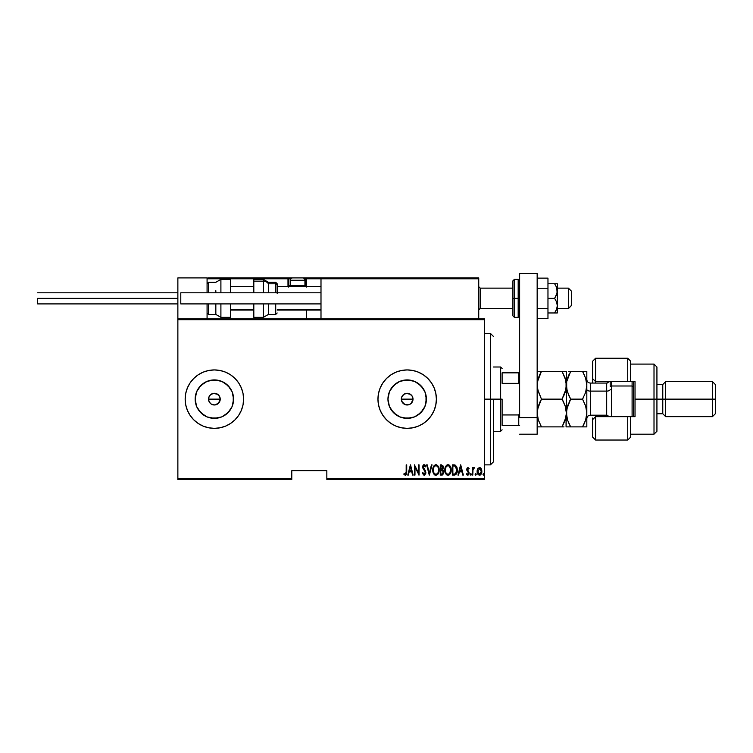 <?xml version="1.0" encoding="UTF-8"?>
<svg xmlns="http://www.w3.org/2000/svg" width="753" height="753" viewBox="0 0 753 753"><rect width="100%" height="100%" fill="white"/><g stroke="black" fill="none" stroke-linecap="round" stroke-linejoin="round"><path stroke-width="1.13" d="M210.36 403.373L208.647 400.276L208.986 396.897L208.534 399.137A5.845 5.845 0 0 1 214.379 393.292A5.845 5.845 0 0 1 220.224 399.137L219.236 395.89L216.619 393.744L214.379 393.292L211.132 394.28L209.522 395.89L210.36 394.901M410.489 403.947L408.314 404.869L404.935 404.54L401.773 401.377L402.309 402.384L401.33 399.137L401.773 396.897L401.33 399.137A5.845 5.845 0 0 1 407.175 393.292A5.845 5.845 0 0 1 413.011 399.137L412.032 395.89L409.416 393.744L407.175 393.292L403.928 394.28L402.318 395.89L403.156 394.901M388.322 395.391L387.955 399.137A19.22 19.22 0 0 1 407.175 379.917A19.22 19.22 0 0 1 426.396 399.137L424.927 406.498L420.767 412.729L414.526 416.898L407.175 418.357L399.815 416.898L393.584 412.729L389.414 406.498L387.955 399.137L389.414 391.786L393.584 385.545L399.815 381.385L407.175 379.917L414.526 381.385L420.767 385.545L424.927 391.786L426.396 399.137A19.22 19.22 0 0 1 407.175 418.357A19.22 19.22 0 0 1 387.955 399.137L388.322 402.893M195.526 395.391L195.159 399.137A19.22 19.22 0 0 1 214.379 379.917A19.22 19.22 0 0 1 233.599 399.137L232.131 406.498L227.971 412.729L221.73 416.898L214.379 418.357L207.019 416.898L200.787 412.729L196.618 406.498L195.159 399.137L196.618 391.786L200.787 385.545L207.019 381.385L214.379 379.917L221.73 381.385L227.971 385.545L232.131 391.786L233.599 399.137A19.22 19.22 0 0 1 214.379 418.357A19.22 19.22 0 0 1 195.159 399.137L195.526 402.893M220.074 370.485L214.379 369.93L208.675 370.485L203.197 372.151L198.152 374.853L193.719 378.486L190.085 382.91L187.393 387.964L185.727 393.442L185.163 399.137L185.727 404.841L187.393 410.319L190.085 415.364L193.719 419.798L198.152 423.431L203.197 426.123L208.675 427.789L214.379 428.353L220.074 427.789L225.561 426.123L230.606 423.431L235.03 419.798L238.663 415.364L241.365 410.319L243.031 404.841L243.586 399.137L243.031 393.442L241.365 387.964L238.663 382.91L235.03 378.486L230.606 374.853L225.561 372.151L220.074 370.485L214.379 369.93A29.207 29.207 0 0 0 185.163 399.137A29.207 29.207 0 0 1 214.379 369.93A29.207 29.207 0 0 1 243.586 399.137A29.207 29.207 0 0 0 214.398 369.93M418.367 426.123A29.207 29.207 0 0 0 407.175 369.93A29.207 29.207 0 0 0 377.959 399.137A29.207 29.207 0 0 1 407.175 369.93A29.207 29.207 0 0 1 436.382 399.137L435.818 393.442L434.161 387.964L431.46 382.91L427.826 378.486L423.402 374.853L418.348 372.151L412.87 370.485L407.175 369.93L401.471 370.485L395.993 372.151L390.939 374.853L386.515 378.486L382.882 382.91L380.18 387.964L378.524 393.442L377.959 399.137L378.524 404.841L380.18 410.319L382.882 415.364L386.515 419.798L390.939 423.431L395.993 426.123L401.471 427.789L407.175 428.353L412.87 427.789L418.348 426.123L423.402 423.431L427.826 419.798L431.46 415.364L434.161 410.319L435.818 404.841L436.382 399.137A29.207 29.207 0 0 1 407.175 428.353A29.207 29.207 0 0 1 377.959 399.137A29.207 29.207 0 0 0 382.882 415.364M401.773 396.897L403.928 394.28L406.036 393.405L410.423 394.28L412.032 395.89L413.011 399.137L411.251 403.326M409.406 393.744L410.507 394.337M407.175 393.292L406.036 393.405M403.928 394.28L405.048 393.697M402.318 395.89L401.443 397.998M208.986 396.897L210.247 395.005L213.24 393.405L217.626 394.28L219.236 395.89L220.224 399.137L218.455 403.326M218.511 395.005L220.111 397.998L219.772 401.377L220.224 399.137A5.845 5.845 0 0 1 214.379 404.982A5.845 5.845 0 0 1 208.534 399.137L208.986 401.377L208.534 399.137L220.224 399.137L208.534 399.137M216.61 393.744L217.711 394.337M213.24 393.405L215.687 393.442M211.132 394.28L212.252 393.697M326.84 479.473L484.584 479.473L484.584 478.597L326.84 478.597L326.84 470.71L291.788 470.71L291.788 478.597L177.868 478.597L177.868 319.686L484.584 319.686L484.584 478.597L484.584 318.811L177.868 318.811L484.584 318.811L484.584 319.686L177.868 319.686L177.868 318.811L177.868 478.597L291.788 478.597L291.788 470.71L326.84 470.71L326.84 479.473L326.84 478.597L484.584 478.597L484.584 479.473L326.84 479.473M177.868 479.473L291.788 479.473L291.788 478.597L291.788 479.473L177.868 479.473L177.868 478.597L177.868 479.473M477.882 468.479L477.11 471.369L477.986 474.39L480.075 475.105L481.553 473.204L481.685 470.004L480.019 467.585L478.042 468.253L477.11 471.369C476.997 473.336 477.788 474.616 479.473 475.218C481.158 474.616 481.939 473.336 481.826 471.369L481.205 468.714L479.473 467.481L477.581 469.025M472.78 475.087L472.263 475.087L472.78 475.087L472.997 469.524L474.484 467.745L473.543 467.622L472.78 468.714L472.263 467.613L472.263 475.087L472.263 467.613L472.263 475.087L472.78 475.087L472.893 470.013L474.484 467.745L473.966 467.481L472.78 468.714L472.263 467.613L472.78 467.613M468.027 467.491L466.992 468.215L466.766 469.74L468.582 473.298L467.877 474.296L466.851 473.515L467.001 474.898L467.961 475.199L468.837 474.418L468.997 472.187L467.284 469.411L467.754 468.432L468.743 469.185L469.119 468.545L467.924 467.481L469.119 468.545L467.924 467.481L469.119 468.545L468.743 469.185L469.119 468.545M454.219 475.087L455.781 474.654L456.732 473.326L457.127 468.084L455.631 465.326L452.337 464.865L452.337 475.087L454.219 475.087C456.534 474.456 457.56 472.799 457.316 470.107L455.49 465.232L452.337 464.865L452.337 475.087L452.337 464.865L454.078 464.883M441.898 475.087L440.279 475.087L442.802 474.795L443.818 472.187L442.613 469.571L443.263 467.98L442.905 465.665L440.279 464.865L440.279 475.087L440.279 464.865L440.279 475.087L441.898 475.087L443.818 472.187L442.613 469.571L443.291 467.397L441.427 464.865L440.279 464.865L441.427 464.865M431.45 464.865L432.024 464.865L429.398 475.087L432.024 464.865L431.45 464.865L429.332 473.119L427.215 464.865L426.65 464.865L429.266 475.087L426.65 464.865L429.266 475.087L432.024 464.865L431.45 464.865L429.332 473.119L427.215 464.865L426.65 464.865L427.215 464.865M414.978 475.087L414.978 467.048L419.045 475.087L419.045 464.865L418.517 464.865L418.517 472.922L414.451 464.865L414.451 475.087L414.978 475.087L414.451 475.087L414.978 475.087L414.978 467.048L419.045 475.087L419.045 464.865L418.517 464.865L418.517 472.922L414.451 464.865L414.451 475.087L414.564 464.865M406.196 471.67L405.688 474.174L404.154 473.383L403.843 474.174L405.434 475.341L406.601 473.882L406.724 464.865L406.196 464.865L406.196 471.67L405.349 474.305L404.154 473.383L403.843 474.174L405.302 475.35L406.724 471.764L406.724 464.865L406.196 464.865L406.168 472.79M408.342 475.087L407.768 475.087L410.394 464.865L407.768 475.087L408.342 475.087L409.18 471.811L411.731 471.811L412.578 475.087L413.143 475.087L410.526 464.865L407.768 475.087L408.342 475.087L409.18 471.811L411.731 471.811L412.578 475.087L413.143 475.087L410.526 464.865L413.143 475.087L412.578 475.087M422.574 473.835L422.828 472.602L422.32 473.119L424.363 475.331L425.774 473.468L425.454 470.804L423.242 467.124L424.099 465.646L425.238 466.964L425.727 466.333L424.974 464.996L423.619 464.77L422.734 466.606L423.045 468.545L425.285 472.056L424.438 474.249L422.828 472.602L422.32 473.119L424.052 475.35M432.815 470.446L432.806 470.023C432.636 472.696 433.69 474.475 435.959 475.35C438.227 474.446 439.272 472.658 439.103 469.976C439.281 467.265 438.218 465.476 435.912 464.601C433.662 465.533 432.627 467.34 432.806 470.023L433.474 473.326L435.752 475.341L437.813 474.334L439.065 470.823L438.745 467.434L436.749 464.77L434.396 465.279L433.154 467.491L432.806 470.023L432.956 468.319M444.863 470.023L445.221 472.536L446.491 474.71L448.026 475.35L449.55 474.701L450.671 472.903L451.16 469.976L450.802 467.434L449.522 465.232L447.969 464.601L446.454 465.279L444.863 470.023C444.703 472.696 445.748 474.475 448.026 475.35C450.285 474.446 451.329 472.658 451.16 469.976C451.339 467.265 450.275 465.476 447.969 464.601C445.72 465.533 444.684 467.34 444.863 470.023M458.549 475.087L457.975 475.087L460.591 464.865L457.975 475.087L458.549 475.087L459.386 471.811L461.937 471.811L462.775 475.087L463.349 475.087L460.723 464.865L457.975 475.087L458.549 475.087L459.386 471.811L461.937 471.811L462.775 475.087L463.349 475.087L460.723 464.865L463.349 475.087L462.775 475.087M470.823 473.515L471.34 474.371L470.823 473.515L471.34 474.371L470.823 473.515L470.296 474.371L470.823 473.515L471.34 474.371L470.823 475.218L470.296 474.371L470.823 473.515L471.34 474.371L470.823 475.218L470.296 474.371L470.823 473.515L471.34 474.371L470.823 475.218L470.296 474.371L470.823 473.515L470.324 474.635L471.227 474.898L470.954 473.543L470.296 474.362M476.188 474.23L475.67 473.515L476.197 474.371L475.67 473.515L475.143 474.371L475.67 473.515L476.197 474.371L475.67 475.218L475.143 474.371L475.67 475.218L475.143 474.371L475.67 473.515L476.197 474.371L475.67 475.218L475.143 474.371L475.67 473.515L476.197 474.371L475.67 475.218L475.143 474.371L475.67 473.515L476.197 474.371L475.67 475.218L475.143 474.371L475.67 473.515L475.152 474.503L475.802 475.19L476.075 473.835L475.538 473.543L475.143 474.362M483.012 474.371L483.784 475.115L483.784 473.618L483.031 474.098L483.53 473.515L483.012 474.371L483.53 473.515L484.057 474.371L483.53 473.515L484.057 474.371L483.53 475.218L484.057 474.371L483.53 475.218L483.012 474.371L483.53 473.515L484.057 474.371L483.53 475.218L483.012 474.371L483.53 473.515L484.057 474.371L483.53 475.218L483.012 474.371M198.152 423.431L195.121 421.106M211.132 403.994L214.379 404.982L216.61 404.54L219.236 402.384L215.518 404.869L213.24 404.869L210.962 403.881M403.928 403.994L404.822 404.493M404.935 404.54L406.027 404.869M412.032 402.384L410.413 403.994L412.032 402.384M390.939 423.431A29.207 29.207 0 0 0 395.984 426.123L401.471 427.789L407.175 428.353A29.207 29.207 0 0 0 418.339 426.132M396.003 426.132A29.207 29.207 0 0 0 407.147 428.353M427.826 378.486L426.942 377.63M401.471 370.485L395.993 372.151M214.398 428.353A29.207 29.207 0 0 0 243.586 399.137A29.207 29.207 0 0 1 214.379 428.353A29.207 29.207 0 0 1 185.163 399.137A29.207 29.207 0 0 0 214.36 428.353L208.675 427.789M187.393 410.319L190.085 415.364M243.031 404.841L243.586 399.137L243.031 393.442M190.085 382.91L187.393 387.964M185.727 393.442L185.163 399.137M203.696 415.119L198.397 409.82L203.696 415.119M198.397 388.463L203.696 383.155L198.397 388.463M210.624 417.99L218.125 417.99M225.053 415.119L230.362 409.82M233.232 402.893L233.232 395.391M230.362 388.463L225.053 383.155M218.125 380.284L210.624 380.284M216.61 404.54L215.518 404.869M214.379 404.982L213.24 404.869M208.986 401.377L209.522 402.384L208.976 401.377M208.647 397.998L209.522 395.89M391.193 409.82L396.492 415.119M403.42 417.99L410.922 417.99M417.849 415.119L423.158 409.82M426.019 402.893L426.019 395.391M423.158 388.463L417.849 383.155M410.922 380.284L403.42 380.284M396.492 383.155L391.193 388.463M412.569 396.906L412.569 401.377L413.011 399.137A5.845 5.845 0 0 1 407.175 404.982A5.845 5.845 0 0 1 401.33 399.137L401.773 401.377L401.33 399.137L413.011 399.137L401.33 399.137M407.166 404.982L408.314 404.869M411.307 395.005L412.032 395.89M409.406 404.54L410.423 403.994M402.309 402.384L403.043 403.269M209.522 402.384L210.247 403.269M406.196 464.865L406.724 464.865L406.714 472.3M406.601 473.901L406.413 474.494M406.356 474.625L405.575 475.322M403.843 474.174L404.154 473.383L405.528 474.268M405.688 474.174L406.14 473.166M410.46 466.832L411.467 470.766L409.453 470.766L410.46 466.832L411.467 470.766L409.453 470.766L410.46 466.832M418.517 464.865L419.045 464.865L418.922 475.087M423.883 474.239L422.828 472.602M425.313 472.903L424.428 474.258M424.814 474.014L425.172 473.449M425.116 471.566L422.715 466.992L422.97 468.357M424.777 470.926L424.033 469.938M425.605 466.051L425.238 466.964L425.727 466.333L424.165 464.601L422.715 466.982M422.875 465.843L423.186 465.194M425.172 465.25L425.464 465.749M425.238 466.964L424.861 466.211M424.523 465.806L423.883 465.683M423.242 466.945L424.099 465.646L423.242 466.945L423.638 468.262L423.242 467.124M424.146 475.35L425.859 472.583L424.033 468.78M424.993 470.004L425.454 470.804M423.544 468.112L423.337 467.632M433.446 466.691L433.85 465.947M438.434 466.625L438.745 467.444M438.952 468.272L439.065 469.119M439.093 470.399L438.952 471.66M438.613 472.893L438.095 473.938M434.999 475.115L434.443 474.719M434.415 474.691L433.897 474.07M433.888 474.061L433.483 473.345M433.38 473.119L433.163 472.536M433.163 472.526L432.956 471.707M432.928 471.519L432.843 470.87M435.262 465.796L435.94 465.646C437.822 466.352 438.698 467.792 438.575 469.966L438.237 472.15M438.444 471.359L438.575 469.966C438.707 472.169 437.832 473.618 435.94 474.305L436.618 474.164L435.94 474.305C434.076 473.618 433.21 472.187 433.333 470.013L433.361 470.7L433.333 470.013C433.201 467.829 434.067 466.371 435.94 465.646L435.14 465.862M438.444 468.592L438.566 469.627M436.956 465.985L437.7 466.747M433.455 471.387L433.361 470.7M433.361 469.317L433.719 467.698M442.905 465.665L443.206 466.512M442.933 469.787L443.395 470.343M443.743 471.331L443.799 471.811M443.809 472.432L443.724 473.148M442.858 474.757L442.152 475.068M442.5 470.484L441.154 470.239L442.256 470.361L443.291 472.187L441.936 474.023L440.806 474.042L440.806 470.239L442.124 470.314M443.291 472.187L443.178 472.94M442.491 466.352L442.764 467.415L442.19 466.069M442.745 467.801L440.806 469.185L440.806 465.909L442.764 467.415L442.284 468.846L441.154 469.185L442.369 468.752M443.235 471.632L442.51 470.484L440.806 470.239L440.806 474.042L441.757 474.032M441.154 469.185L440.806 465.909L441.522 465.909M444.901 469.147L445.296 467.255M450.501 466.644L450.812 467.444M451.009 468.272L451.122 469.091M451.122 470.841L451.009 471.679M450.501 473.298L450.162 473.929M448.844 475.181L448.016 475.35M447.056 475.115L445.541 473.345M445.221 472.526L445.014 471.707M444.985 471.519L444.901 470.879M445.531 473.326L445.945 474.061M447.32 465.796L447.997 465.646C449.88 466.352 450.755 467.792 450.633 469.966L449.729 473.279M447.659 474.268L446.793 473.835M445.399 470.361L445.39 470.013C445.258 467.829 446.124 466.371 447.997 465.646L447.207 465.862M446.341 466.634L446.962 466.013M450.219 467.594L449.249 466.173L450.605 469.288M450.087 472.677L450.633 469.966C450.774 472.169 449.889 473.618 447.997 474.305L448.675 474.164L447.997 474.305C446.134 473.618 445.268 472.187 445.39 470.013L445.418 469.317L445.39 470.013M450.078 472.677L450.294 472.15M445.512 471.387L445.418 470.7M445.418 469.317L445.776 467.698M454.558 464.93L455.038 465.034M456.685 466.681L456.967 467.434M457.24 468.79L457.297 469.43M454.916 475.021L454.426 475.087M454.727 466.041L455.414 466.342L454.727 466.041M455.631 466.512L456.149 467.161L455.631 466.512M456.233 467.331L456.779 469.552M456.196 472.865L455.725 473.486M455.113 473.863L454.012 474.032M453.287 465.909L453.767 465.919L452.864 465.909L452.864 474.042L453.57 474.042L452.864 474.042L452.864 465.909L455.179 466.201L456.798 470.107L455.433 473.712M456.732 469.053L456.629 468.441M456.506 472.159L456.205 472.856M456.779 470.625L456.732 471.133M460.657 466.832L461.664 470.766L459.65 470.766L460.657 466.832L461.664 470.766L459.65 470.766L460.657 466.832M468.055 468.432L468.648 469.015M467.293 469.251L467.434 470.088L467.754 468.432M467.679 475.209L466.493 474.211L467.792 475.218L469.119 473.063L468.328 471.086M469.053 473.769L468.837 474.409M466.851 473.515L467.773 474.305L466.851 473.515L467.773 474.305L466.851 473.515L466.493 474.211L466.935 473.646M467.773 474.305L468.592 473.1L467.773 474.305L468.592 473.1L467.745 471.613M468.545 473.496L468.441 472.385M467.924 467.481L466.756 469.448L466.964 470.597M471.34 474.371L470.747 475.209M470.296 474.371L470.823 475.218M474.484 467.745L473.966 467.481L472.78 468.714L473.966 467.481L474.484 467.745L473.637 468.47M472.997 469.524L472.828 470.616M472.893 470.013L472.78 472.573M479.614 467.491L480.301 467.707M481.685 470.004L481.798 470.691M481.713 472.611L481.562 473.176M481.553 473.204L481.139 474.108M480.932 474.428L480.358 474.964M477.383 473.204L477.233 472.611M477.138 470.691L477.251 470.004M479.473 474.305L480.339 473.976L479.473 474.305L481.308 471.378L479.473 474.305L477.637 471.378L477.731 472.319L479.473 468.404L481.308 471.378L480.339 473.966M479.586 468.413L481.214 470.427L480.903 469.524M478.607 473.976L477.976 473.11M483.53 473.515L484.057 474.371L483.53 475.218M434.688 473.797L434.236 473.279M446.755 473.797L446.303 473.279M453.767 465.919L454.247 465.966M490.419 399.137L493.347 399.137L493.347 461.947L493.347 399.137L490.419 399.137L490.419 333.41L490.419 399.137L484.584 399.137L490.419 399.137L490.419 464.865L490.419 399.137M502.11 372.848L502.11 383.343L502.11 372.848L518.761 372.848L502.11 372.848M502.11 399.137L502.11 414.941L502.11 399.137L500.651 399.137L502.11 399.137M493.347 367.003L500.651 367.003L500.651 399.137L500.651 367.003L502.11 368.471M493.347 399.137L500.651 399.137L493.347 399.137M502.11 425.426L502.11 414.941L502.11 425.426L519.636 425.426L518.761 425.426L518.761 414.941L502.11 414.941L518.761 414.941L518.761 425.426L502.11 425.426M493.347 431.271L500.651 431.271L500.651 399.137L500.651 431.271L502.11 429.812M519.636 372.848L518.761 372.848L518.761 383.343L519.636 385.122L518.761 383.343L518.761 372.848L519.636 372.848M502.11 383.343L518.761 383.343L502.11 383.343M519.636 413.162L518.761 414.941L519.636 413.162M449.532 277.913L478.739 277.913L478.739 278.789L478.739 277.913L449.532 277.913M177.868 277.913L207.075 277.913L177.868 277.913L177.868 318.811L177.868 277.913M207.075 318.811L207.075 303.911L207.075 318.811M207.075 292.813L207.075 277.913L207.075 292.813M568.421 308.438L557.314 308.438L568.421 308.438L568.421 288.135L568.421 308.438L571.339 305.558L568.421 308.438M571.339 305.662L568.421 308.579L557.314 308.579M480.198 308.438L478.739 309.878L480.198 308.438L512.915 308.438L480.198 308.438L480.198 288.135L480.198 308.438M320.994 309.878L277.179 309.878L320.994 309.878M253.817 309.878L230.446 309.878L253.817 309.878M571.339 291.063L571.339 305.558L571.339 291.053L568.421 288.135L557.314 288.135M306.396 287.034L306.396 278.789L320.994 278.789L320.994 318.811L320.994 278.789L478.739 278.789L478.739 318.811L478.739 278.789L478.202 277.979L321.879 277.913L477.863 277.913L478.739 278.789L320.994 278.789L321.879 277.913L321.07 278.45M207.329 278.168L207.075 278.789L287.994 278.789L288.503 287.034M306.396 310.048L306.396 318.811L306.396 310.048M207.95 277.913L292.663 277.913L207.95 277.913M306.396 286.677L306.396 285.801L304.814 285.801L305.52 285.801L305.52 277.913L305.52 278.789L306.396 278.789L304.419 278.789L305.52 278.789L305.52 285.801L306.396 285.801L306.396 278.789L305.52 277.913L302.009 277.913L334.727 277.913L305.52 277.913A0.875 0.875 0 0 1 306.396 278.789L320.994 278.789M207.075 278.789L287.994 278.789L287.994 285.801L288.87 285.801A0.875 0.875 0 0 0 289.745 286.677A0.875 0.875 0 0 1 288.87 285.801L288.87 278.789L290.837 278.789L288.87 278.789A0.875 0.875 0 0 0 287.994 277.913A0.875 0.875 0 0 1 288.87 278.789L287.994 278.789L287.994 277.913L287.994 278.789L288.87 278.789L288.87 285.801L290.442 285.801L287.994 285.801A1.751 1.751 0 0 0 288.22 286.677M305.52 285.801L305.52 286.677L305.52 285.801M478.484 278.168L478.739 278.789M290.329 285.679L291.317 286.677L290.329 285.679L304.937 285.679L290.329 285.679L290.329 280.248L304.937 280.248A2.334 2.334 0 0 0 302.593 277.913L292.663 277.913A2.334 2.334 0 0 0 290.329 280.248L290.329 285.679M303.939 286.677L304.937 285.679L304.937 280.248L290.329 280.248A2.334 2.334 0 0 1 292.663 277.913L302.593 277.913A2.334 2.334 0 0 1 304.937 280.248L304.937 285.679L303.939 286.677M220.902 292.813L220.902 279.372L220.902 292.813M215.838 292.813L215.838 290.724M208.534 292.813L208.534 282.29L208.534 292.813M230.446 279.372L230.446 292.813L230.446 279.372L220.902 279.372L215.838 282.29L208.534 282.29L207.075 283.759M230.446 317.352L230.446 303.911L230.446 317.352L220.902 317.352L220.902 308.09M220.902 303.911L220.902 317.352L215.838 314.425L215.838 303.911L215.838 314.425L208.534 314.425L208.534 306M208.534 303.911L208.534 314.425L207.075 312.966M263.362 292.813L263.362 279.372L253.817 279.372L253.817 281.151L263.362 281.151A5.845 5.299 0 0 1 268.416 283.796L275.72 283.796A1.459 1.327 0 0 1 277.179 285.123L277.179 293.359M263.362 279.372L268.416 282.29L268.416 292.813M275.72 292.813L275.72 282.29L277.179 283.759M253.817 279.391L253.817 292.813L253.817 281.151L263.362 281.151A5.845 5.299 180 0 1 268.416 283.796L275.72 283.796A1.459 1.327 180 0 1 277.179 285.123L277.179 283.768M253.817 317.333L253.817 303.911L253.817 317.352L263.362 317.352L263.362 303.911L263.362 317.182M268.416 314.283L268.416 303.911L268.416 314.425L275.72 314.425L275.72 303.911L275.72 314.283M37.65 298.357L177.868 298.357L37.65 298.357L37.65 303.911L37.65 298.357M320.994 303.911L180.786 303.911L320.994 303.911M180.786 292.813L320.994 292.813L180.786 292.813L180.786 303.911L180.786 292.813M537.162 273.527L537.162 434.189L519.636 434.189L537.162 434.189L537.162 417.661L519.636 417.661L519.636 273.527L519.636 417.661L537.162 417.661L537.162 273.527L519.636 273.527L537.162 273.527M512.915 281.17L512.915 298.357L514.374 298.357L514.374 317.352L514.374 298.357L518.177 298.357L514.374 298.357L514.374 279.372L512.915 280.831L512.915 298.357L514.374 298.357L514.374 279.372L518.177 279.372L518.177 298.357L519.636 298.357L518.177 298.357L518.177 279.372L519.636 280.831M512.915 315.554L512.915 298.357L512.915 315.884L514.374 317.352L518.177 317.352L518.177 298.357L518.177 317.352L519.636 315.884M556.778 287.881L557.116 292.983L554.622 298.357L556.542 301.849L557.314 305.662L556.542 309.474L554.622 312.966L556.862 308.579M557.314 283.759L557.314 291.053L557.314 283.759L547.968 283.759L554.622 283.759L556.542 287.241L557.314 291.053L557.314 312.966L556.542 312.966L557.314 312.966L557.314 305.662L556.542 309.474L554.622 312.966L547.968 312.966L556.542 312.966L554.622 312.966L556.542 309.483M554.622 298.357L547.968 298.357L554.622 298.357L556.542 301.849L557.314 305.662L557.314 291.053L556.542 294.865L554.622 298.357M554.622 312.966L557.116 312.966M557.116 283.759L554.622 283.759L556.542 287.251M547.968 278.121L537.162 278.121L547.968 278.121L547.968 288.239L537.162 288.239L547.968 288.239L547.968 308.476L537.162 308.476L547.968 308.476L547.968 318.594L537.162 318.594L547.968 318.594L547.968 278.121M630.638 361.271L630.638 381.611L635.024 381.611L635.024 416.663L595.585 416.663L592.667 419.59L592.667 437.116L595.585 440.034L595.585 416.663L595.585 440.034L627.72 440.034L627.72 416.663L595.585 416.663L595.585 415.204L595.585 416.663L592.667 419.59L592.667 437.088M607.266 383.023L607.266 381.611L607.266 383.023M654.009 399.137L656.927 399.137L656.927 367.003L656.927 399.137L665.69 399.137L665.69 381.611L665.69 399.137L715.35 399.137L715.35 384.529L715.35 413.745L715.35 399.137L712.432 399.137L712.432 381.611L712.432 399.137L665.69 399.137L665.69 416.663L665.69 399.137L662.772 399.137L662.772 384.529L662.772 399.137L656.927 399.137L656.927 431.271L656.927 399.137L654.009 399.137L654.009 364.085L654.009 399.137L635.024 399.137L654.009 399.137L654.009 434.189L654.009 399.137M592.667 361.186L592.667 378.693L595.585 381.611L595.585 383.07L595.585 358.24L595.585 381.611L627.72 381.611L627.72 358.24L627.72 381.611L635.024 381.611L635.024 416.663L630.638 416.663L630.638 436.947M592.667 380.246L592.667 383.07L592.667 378.693L595.585 381.611L630.638 381.611L630.638 361.167L627.72 358.24L595.585 358.24L592.667 361.167L592.667 378.693M592.667 419.59L592.667 418.028M607.266 415.251L607.266 416.663L607.266 415.251M715.35 413.745L712.432 416.663L712.432 399.137L712.432 416.663L665.69 416.663L662.772 413.745L662.772 399.137L662.772 413.745L656.927 413.745M630.638 437.116L630.638 416.663L627.72 416.663L627.72 440.034L630.638 437.116M611.652 385.997L611.652 381.611L611.652 385.997L632.096 385.997L633.555 386.722L633.555 381.611L633.555 416.663L633.555 386.722L632.096 385.997L632.096 381.611L632.096 385.997L611.652 385.997L611.652 416.663L611.652 385.997L610.194 386.722L611.652 385.997M606.683 415.119L606.683 383.07L590.324 383.07L590.324 391.108A3.501 1.751 0 0 1 586.822 389.357A3.501 1.751 180 0 0 590.324 391.108L590.324 415.119M590.324 383.155L590.324 415.204L606.683 415.204L606.683 391.108A3.501 1.751 180 0 0 610.194 389.357A3.501 1.751 0 0 1 606.683 391.108L590.324 391.108L606.683 391.108L606.683 383.155M566.369 413.416L565.183 420.136L562.077 426.885L541.454 426.885L538.367 420.183L537.162 413.011L538.357 405.886L541.454 399.137L562.077 399.137L565.164 405.848L566.369 413.011L566.369 385.263L566.068 381.677L566.068 388.859L563.799 395.843L566.058 388.906L562.077 399.137L541.454 399.137L537.473 388.868L537.162 385.263L538.357 392.398L537.162 385.263L538.084 379.004M562.077 371.389L541.454 371.389L562.077 371.389L565.174 378.11L566.369 385.263L566.369 371.389L562.077 371.389L565.776 380.246M537.473 388.859L537.473 381.677L541.454 371.389L537.162 371.389L541.454 371.389L540.918 372.34M540.334 426.885L564.006 426.885M538.131 419.412L537.162 413.011L537.473 416.635L537.473 409.425L541.454 399.137L539.722 402.45L541.454 399.137L537.755 390.252M538.367 426.885L541.454 426.885L538.179 419.59M563.809 426.885L562.077 426.885L565.898 417.473M565.409 406.62L566.369 413.011L566.068 426.885L566.068 416.607M565.371 406.516L562.077 399.137L563.809 402.441L562.077 399.137L562.613 398.186M537.473 409.416L537.651 408.484M565.164 392.426L562.077 399.137M565.164 371.389L566.369 371.389L566.369 385.272L565.164 392.435M567.178 391.108L566.068 381.677M539.732 374.683L541.454 371.389M538.367 378.091L539.732 374.693M568.816 395.57L566.689 388.887L566.68 381.667L566.369 413.011L567.564 405.886L570.67 399.137L568.939 395.833L570.67 399.137L582.53 399.137L583.067 398.186M569.503 401.274L570.67 399.137L567.338 391.664M568.741 371.389L570.67 371.389L570.125 372.34M566.971 380.227L567.169 379.465M567.583 378.091L568.939 374.693L567.583 378.091M583.613 373.384L582.53 371.389L570.67 371.389L566.68 381.667L570.67 371.389L586.822 371.389L586.822 426.885L585.627 426.885M569.541 426.885L566.369 426.885L570.67 426.885L567.583 420.183L566.369 413.011L566.689 416.635L566.68 409.425L570.67 399.137L582.53 399.137L585.608 405.848L586.822 413.011L586.822 371.389L582.53 371.389L585.618 378.11L586.822 385.263L585.627 392.398L582.53 399.137L585.627 392.398L586.822 385.282M567.583 426.885L570.67 426.885L567.574 420.165L566.369 413.011M586.079 418.593L586.822 413.011L585.627 420.136L582.53 426.885L570.67 426.885L568.939 423.591L570.67 426.885L582.53 426.885L583.716 424.683M567.207 418.95L567.376 419.525M585.608 426.885L582.53 426.885L586.822 426.885L586.822 413.011L585.627 420.136L582.53 426.885L585.627 420.155M583.735 424.654L584.036 424.052M586.041 391.005L586.22 390.299M585.985 407.081L586.822 413.011M585.608 371.389L582.53 371.389L585.618 378.11L586.822 385.263M586.003 379.399L585.618 378.128M582.53 399.137L585.815 406.498M570.67 371.389L568.939 371.389M568.59 395.052L568.939 395.833M569.447 396.878L570.661 399.137M585.853 378.863L585.627 378.128M584.61 375.474L584.262 374.702M583.754 373.648L582.53 371.389M584.253 423.581L585.618 420.165M586.182 418.197L586.512 416.625M632.096 416.663L632.096 385.997L632.096 416.663M610.194 381.611L610.194 386.722M484.584 333.41L490.419 333.41L493.347 336.337M484.584 464.865L490.419 464.865L493.347 461.947M478.739 310.048L480.198 308.579L512.915 308.579M320.994 310.048L277.179 310.048M253.817 310.048L230.446 310.048M320.994 286.677L277.179 286.677M253.817 286.677L230.446 286.677M478.739 286.677L480.198 288.135L512.915 288.135M268.416 282.29L275.72 282.29M275.72 314.425L277.179 312.966M263.362 317.352L268.416 314.425M177.868 292.813L37.65 292.813M177.868 303.911L37.65 303.911M630.638 364.085L654.009 364.085L656.927 367.003M715.35 384.529L712.432 381.611L665.69 381.611L662.772 384.529L656.927 384.529M630.638 434.189L654.009 434.189L656.927 431.271M590.324 415.204C588.197 415.411 587.029 416.588 586.822 418.706M606.683 415.204L609.535 416.663M606.683 383.07L609.535 381.611M590.324 383.07C588.197 382.863 587.029 381.696 586.822 379.568"/></g></svg>
